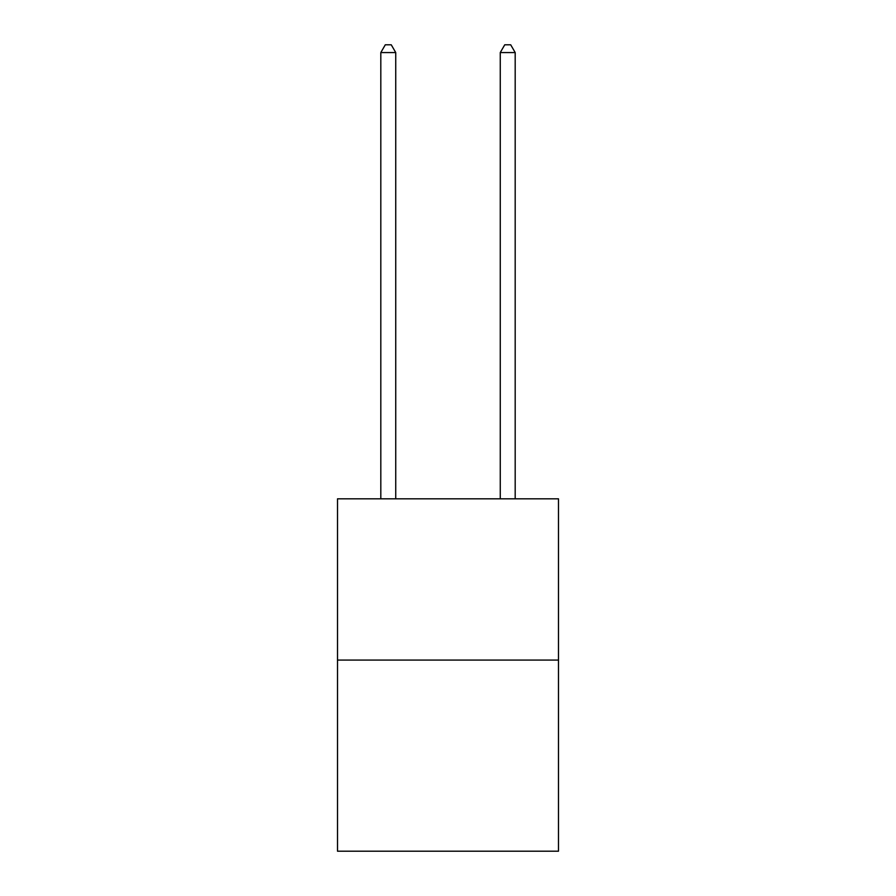 <?xml version="1.0" encoding="UTF-8"?>
<svg xmlns="http://www.w3.org/2000/svg" width="896" height="896" viewBox="0 0 896 896"><rect width="100%" height="100%" fill="white"/><g stroke="black" fill="none" stroke-linecap="round" stroke-linejoin="round"><path stroke-width="1.34" d="M558.488 660.083L558.488 498.826L337.512 498.826L337.512 851.2L558.488 851.2L558.488 660.083L337.512 660.083M395.741 498.826L395.741 52.562L380.811 52.562L380.811 498.826M380.811 52.562L385.291 44.8L391.261 44.8L395.741 52.562M515.189 498.826L515.189 52.562L500.259 52.562L500.259 498.826M500.259 52.562L504.739 44.8L510.709 44.8L515.189 52.562"/></g></svg>
